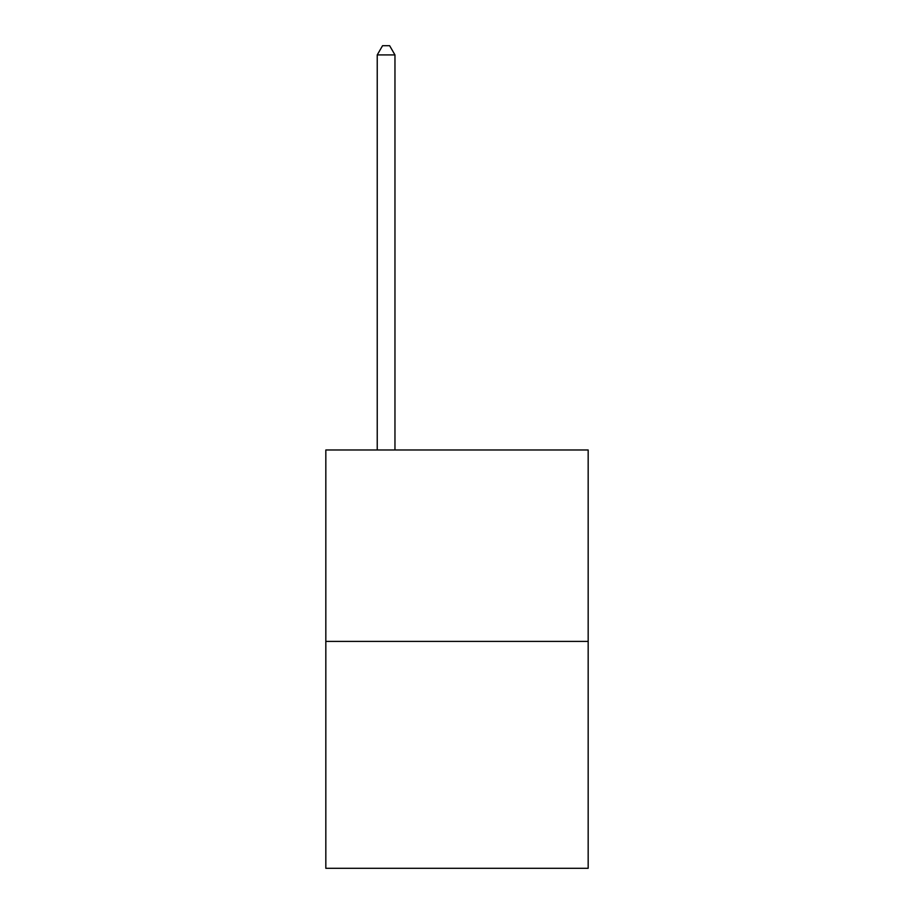 <?xml version="1.0" encoding="UTF-8"?>
<svg xmlns="http://www.w3.org/2000/svg" width="914" height="914" viewBox="0 0 914 914"><rect width="100%" height="100%" fill="white"/><g stroke="black" fill="none" stroke-linecap="round" stroke-linejoin="round"><path stroke-width="1.37" d="M588.17 641.411L588.17 449.985L325.83 449.985L325.83 868.3L588.17 868.3L588.17 641.411L325.83 641.411M394.962 449.985L394.962 54.92L377.231 54.92L377.231 449.985M377.231 54.92L382.555 45.7L389.638 45.7L394.962 54.92"/></g></svg>

